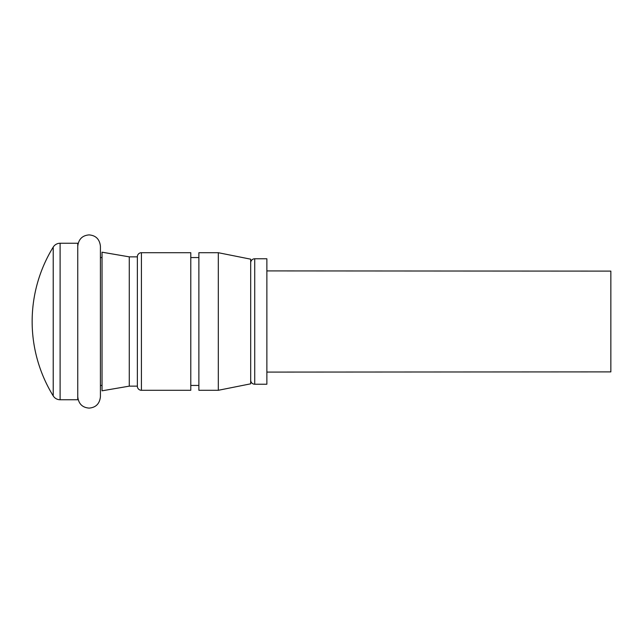 <?xml version="1.0" encoding="UTF-8"?>
<svg xmlns="http://www.w3.org/2000/svg" width="643" height="643" viewBox="0 0 643 643"><rect width="100%" height="100%" fill="white"/><g stroke="black" fill="none" stroke-linecap="round" stroke-linejoin="round"><path stroke-width="0.96" d="M60.104 399.753L77.755 399.753L77.755 243.247L60.104 243.247L60.104 399.753A8.094 8.094 0 0 1 53.216 395.903L53.216 352.083M100.421 385.438L102.036 385.438M100.421 257.562L102.036 257.562M129.275 256.854L129.275 386.146L102.036 390.815L102.036 252.185L129.275 256.854L137.369 256.854L137.369 386.146A4.043 4.043 0 0 0 141.412 390.293L190.786 390.293L190.786 252.707L141.412 252.707L141.412 390.293M129.275 386.146L137.369 386.146M137.369 256.854A4.043 4.043 0 0 1 141.412 252.707M190.786 385.438L198.88 385.438M190.786 257.562L198.88 257.562M198.88 252.707L198.88 390.293L218.307 390.293L218.307 252.707L198.88 252.707M218.307 252.707L250.682 259.177L250.682 383.823L218.307 390.293M32.15 321.5A141.926 141.926 0 0 1 53.216 247.097L53.216 395.903A141.926 141.926 0 0 1 32.15 321.5M53.216 290.917L53.216 247.097A8.094 8.094 0 0 1 60.104 243.247M250.682 380.182A4.043 4.043 0 0 0 254.724 384.225L266.869 384.225L266.869 258.775L254.724 258.775L254.724 384.225M250.682 262.818A4.043 4.043 0 0 1 254.724 258.775M266.869 270.912L610.85 271.113L610.85 371.887L266.869 372.088M137.369 256.75L137.369 386.25M77.755 246.229C78.559 239.22 82.336 235.442 89.088 234.896C95.847 235.442 99.625 239.22 100.421 246.229L100.421 396.771C99.625 403.78 95.847 407.558 89.088 408.104C82.336 407.558 78.559 403.78 77.755 396.771"/></g></svg>
